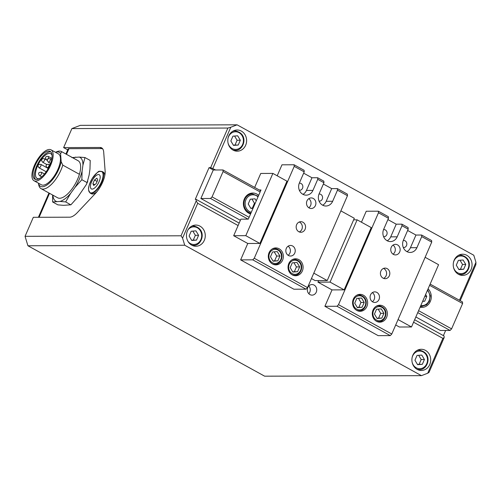 <?xml version="1.0" encoding="UTF-8"?>
<svg xmlns="http://www.w3.org/2000/svg" width="501" height="501" viewBox="0 0 501 501"><rect width="100%" height="100%" fill="white"/><g stroke="black" fill="none" stroke-linecap="round" stroke-linejoin="round"><path stroke-width="0.75" d="M422.625 301.377L424.691 301.22L426.777 296.417L425.625 294.482M426.777 296.417L424.779 296.423M424.691 301.22L422.694 301.226M421.779 355.071L417.039 355.434L414.947 360.238L417.602 364.678L422.343 364.315L424.428 359.511L421.779 355.071M424.428 359.511L421.197 359.524L418.679 355.309M422.343 364.315L419.112 364.321L421.197 359.524M417.465 364.446L419.112 364.321M418.567 350.174A10.584 9.413 89.8 0 0 418.041 349.936M418.11 369.819A10.584 9.413 89.8 0 0 418.636 369.581M195.935 230.867L191.194 231.23L189.109 236.034L191.764 240.467L196.505 240.104L198.59 235.307L195.935 230.867M198.59 235.307L195.359 235.32L192.841 231.105M196.505 240.104L193.267 240.117L195.359 235.32M191.626 240.242L193.267 240.117M418.579 310.676L451.589 328.863L450.092 330.453L440.392 330.485L415.849 316.964M430.134 284.105L462.492 301.934L462.611 303.512L451.589 328.863M240.386 220.29L200.87 198.515L210.564 198.484L212.061 196.893L249.11 217.309M210.564 198.484L248.051 219.137M417.734 312.624L450.092 330.453M212.061 196.893L223.089 171.542L222.964 169.964L215.693 169.989L210.658 167.66L209.042 167.666L213.269 169.996L215.693 169.989M222.964 169.964L260.664 190.731M223.089 171.542L260.132 191.958M429.601 285.326L462.611 303.512M420.101 307.176A10.584 9.413 89.8 0 0 421.911 307.37A10.584 9.413 89.8 0 0 430.691 300.5A10.584 9.413 89.8 0 0 428.079 288.826M258.654 195.346A10.584 9.413 89.8 0 0 252.761 193.042A10.584 9.413 89.8 0 0 244.344 198.972A10.584 9.413 89.8 0 0 250.581 213.914M250.005 213.733A10.584 9.413 89.8 0 0 250.807 213.401M250.869 193.931A10.584 9.413 89.8 0 0 249.936 193.543M200.87 198.515L213.269 169.996M308.81 293.699A5.292 4.703 89.8 0 0 308.785 286.008M307.808 287.518A5.292 4.703 -90.2 0 1 312.017 284.549A5.292 4.703 -90.2 0 1 316.738 289.829A5.292 4.703 -90.2 0 1 312.048 295.139A5.292 4.703 -90.2 0 1 307.808 287.518M239.165 223.095L196.073 199.354L195.265 199.354L209.042 167.666M238.1 225.544L197.72 203.293L196.192 200.932L196.073 199.354M414.628 319.77L444.049 335.983L444.174 337.561L442.884 338.369L413.563 322.218M445.639 330.466L443.404 335.62M197.72 203.293L182.564 238.15L184.725 245.233L421.429 375.65L427.722 373.226L442.884 338.369M429.758 364.528A10.584 9.413 89.8 0 0 421.272 349.285A10.584 9.413 89.8 0 0 411.897 359.9A10.584 9.413 89.8 0 0 421.341 370.458A10.584 9.413 89.8 0 0 429.758 364.528M204.32 240.317A10.584 9.413 89.8 0 0 195.835 225.074A10.584 9.413 89.8 0 0 186.46 235.695A10.584 9.413 89.8 0 0 195.904 246.248A10.584 9.413 89.8 0 0 204.32 240.317M459.455 300.256L475.95 262.317L473.789 255.234L237.079 124.818L230.786 127.241L212.875 168.436M471.097 269.463A10.584 9.413 89.8 0 0 462.605 254.22A10.584 9.413 89.8 0 0 453.23 264.835A10.584 9.413 89.8 0 0 462.68 275.387A10.584 9.413 89.8 0 0 471.097 269.463M245.659 145.252A10.584 9.413 89.8 0 0 237.167 130.01A10.584 9.413 89.8 0 0 227.792 140.631A10.584 9.413 89.8 0 0 237.242 151.183A10.584 9.413 89.8 0 0 245.659 145.252M460.212 300.675L475.862 264.678L475.95 262.317M427.722 373.226L429.013 372.418L444.174 337.561M237.079 124.818L80.292 125.35L71.9 128.582L227.88 128.049L210.658 167.66M230.786 127.241L227.88 128.049M196.192 200.932L181.036 235.789L182.564 238.15M181.036 235.789L25.05 236.322L27.931 245.766L184.725 245.233M421.429 375.65L264.641 376.182L27.931 245.766M193.129 225.97A10.584 9.413 89.8 0 0 192.603 225.732M192.672 245.615A10.584 9.413 89.8 0 0 193.198 245.377M459.905 255.109A10.584 9.413 89.8 0 0 459.373 254.871M459.442 274.755A10.584 9.413 89.8 0 0 459.968 274.517M234.468 130.899A10.584 9.413 89.8 0 0 233.936 130.667M234.005 150.55A10.584 9.413 89.8 0 0 234.531 150.313M67.723 149.849L63.627 147.595L100 147.469A17.641 7.246 118.9 0 1 101.622 147.864A17.641 7.246 118.9 0 1 103.694 152.091L105.129 171.073A17.641 7.246 118.9 0 1 95.384 193.48L77.417 212.524A17.641 7.246 118.9 0 1 69.689 217.19L33.316 217.309L25.05 236.322M63.627 147.595L71.9 128.582M233.366 145.177L235.007 145.052L237.098 140.249L234.581 136.04M238.244 145.04L240.33 140.236L237.674 135.802L232.934 136.166L230.848 140.963L233.504 145.403L238.244 145.04L235.007 145.052M240.33 140.236L237.098 140.249M458.803 269.381L460.444 269.256L462.536 264.459L460.018 260.244M463.682 269.244L465.767 264.447L463.112 260.006L458.371 260.37L456.286 265.173L458.941 269.607L463.682 269.244L460.444 269.256M465.767 264.447L462.536 264.459M65.919 154.001L68.105 148.966A7.058 1.434 23.5 0 1 68.944 148.678L101.108 148.565A17.641 7.246 -61.1 0 1 102.736 148.954A17.641 7.246 -61.1 0 1 102.805 148.997L102.736 148.954M94.489 180.003L92.898 183.66L93.718 185.483L96.136 183.648L97.726 179.991L96.906 178.168L94.489 180.003L97.094 181.437M92.898 183.66L94.764 184.687M99.029 181.813A8.116 3.332 -61.1 0 0 98.484 174.536A8.116 3.332 -61.1 0 0 91.595 181.838A8.116 3.332 -61.1 0 0 92.14 189.115A8.116 3.332 -61.1 0 0 99.029 181.813M94.157 193.593A11.999 4.929 -61.1 0 0 96.58 192.133M104.778 175.588A11.999 4.929 -61.1 0 0 104.64 174.561M250.738 208.203L252.379 208.078L254.47 203.274L251.953 199.066M256.261 200.857L255.047 198.828L250.306 199.191L248.22 203.988L250.876 208.429L253.043 208.259M253.124 208.072L252.379 208.078M255.209 203.274L254.47 203.274M41.771 155.222A15.882 6.519 -61.1 0 0 33.824 169.263A15.882 6.519 -61.1 0 0 34.87 179.195A15.882 6.519 -61.1 0 0 48.24 168.436A15.882 6.519 -61.1 0 0 50.194 151.383A15.882 6.519 -61.1 0 0 41.771 155.222M50.839 151.878A15.882 6.519 -61.1 0 0 43.18 155.999A15.882 6.519 -61.1 0 0 35.627 179.477M52.073 155.391A14.116 5.799 -61.1 0 0 50.751 153.701A14.116 5.799 -61.1 0 0 43.268 157.12A14.116 5.799 -61.1 0 0 36.204 169.595A14.116 5.799 -61.1 0 0 37.13 178.431A14.116 5.799 -61.1 0 0 39.26 178.644M41.689 154.108A17.641 7.246 -61.1 0 0 32.859 169.701A17.641 7.246 -61.1 0 0 34.018 180.742A17.641 7.246 -61.1 0 0 48.879 168.787A17.641 7.246 -61.1 0 0 51.046 149.837A17.641 7.246 -61.1 0 0 41.689 154.108M34.018 180.742L41.345 184.781A17.641 7.246 -61.1 0 0 56.206 172.826A17.641 7.246 -61.1 0 0 58.373 153.87L51.046 149.837M61.172 161.66L62.782 165.123A21.174 8.699 118.9 0 1 41.051 188.645A21.174 8.699 118.9 0 1 38.715 184.769L38.42 183.172A19.407 7.972 -61.1 0 0 49.618 182.802A19.407 7.972 -61.1 0 0 61.172 161.66L60.565 153.644A19.407 7.972 -61.1 0 0 55.461 152.273L56.957 151.659A21.174 8.699 118.9 0 1 61.485 151.559A21.174 8.699 118.9 0 1 61.773 151.734L60.565 153.644M41.051 188.645L57.678 197.807A21.174 8.699 -61.1 0 0 79.408 174.285A21.174 8.699 -61.1 0 0 78.394 160.896L61.773 151.734M79.408 174.285L62.782 165.123M71.9 157.596L79.283 157.076L84.97 157.552L82.928 165.173L82.095 171.098L81.857 179.715L87.105 182.608L86.372 184.5L77.749 197.169L70.854 204.871L65.675 201.916L59.995 201.44L52.611 201.959L57.859 204.853L63.546 205.335L70.929 204.809M84.97 157.552L90.218 160.445L89.973 169.056L89.14 174.981L87.105 182.608M78.394 160.896A21.174 8.699 -61.1 0 0 78.112 160.721L61.485 151.559M81.857 179.715L75.031 187.355L70.704 193.286L65.675 201.916M52.611 201.959L52.63 195.027M254.671 187.43L260.752 173.452L272.876 173.409L245.803 235.677L233.679 235.72L240.881 219.162L248.314 219.137L260.99 189.979L259.311 189.985M245.803 235.677L259.894 243.442L247.77 243.48L240.637 259.881L252.761 259.837L254.257 258.253L294.219 166.357L294.1 164.773L281.975 164.816L277.203 175.788M233.679 235.72L247.77 243.48M259.894 243.442L286.967 181.174L272.876 173.409M340.874 210.877L354.313 218.279L327.241 280.547L315.116 280.585L311.447 278.562M282.608 260.125A8.467 7.528 89.8 0 0 275.819 247.926A8.467 7.528 89.8 0 0 268.317 256.424A8.467 7.528 89.8 0 0 275.876 264.866A8.467 7.528 89.8 0 0 282.608 260.125M302.335 270.991A8.467 7.528 89.8 0 0 295.546 258.798A8.467 7.528 89.8 0 0 288.044 267.29A8.467 7.528 89.8 0 0 295.603 275.738A8.467 7.528 89.8 0 0 302.335 270.991M299.266 231.95A5.292 4.703 89.8 0 0 302.341 226.972A5.292 4.703 89.8 0 0 299.235 222.012M298.803 231.725A5.292 4.703 89.8 0 0 300.888 232.27A5.292 4.703 89.8 0 0 305.572 226.959A5.292 4.703 89.8 0 0 300.85 221.68A5.292 4.703 89.8 0 0 296.279 225.788A5.292 4.703 89.8 0 0 298.803 231.725M288.463 255.497A5.292 4.703 89.8 0 0 290.549 256.036A5.292 4.703 89.8 0 0 295.239 250.725A5.292 4.703 89.8 0 0 290.517 245.446A5.292 4.703 89.8 0 0 285.946 249.554A5.292 4.703 89.8 0 0 288.463 255.497M288.125 255.285A5.292 4.703 89.8 0 0 288.094 246.21M308.791 207.752A5.292 4.703 89.8 0 0 308.76 198.678M309.136 207.959A5.292 4.703 89.8 0 0 311.221 208.504A5.292 4.703 89.8 0 0 315.906 203.193A5.292 4.703 89.8 0 0 311.184 197.914A5.292 4.703 89.8 0 0 306.612 202.022A5.292 4.703 89.8 0 0 309.136 207.959M303.65 173.171L311.966 177.755L317.628 177.736L317.747 179.32L312.925 190.411A8.467 7.528 -90.2 0 1 306.192 195.152A8.467 7.528 -90.2 0 1 299.398 182.959L304.22 171.868L304.101 170.284L294.1 164.773M294.219 166.357L304.22 171.868M254.257 258.253L307.52 287.593L347.475 195.697L337.474 190.186L332.651 201.277A8.467 7.528 -90.2 0 1 325.913 206.017A8.467 7.528 -90.2 0 1 319.124 193.824L323.947 182.733L323.828 181.155L317.628 177.736M317.747 179.32L323.947 182.733M313.801 273.145L327.241 280.547M240.637 259.881L293.899 289.221L306.023 289.183L252.761 259.837M307.52 287.593L306.023 289.183M323.377 184.042L331.693 188.626L337.355 188.608L347.356 194.119L347.475 195.697M337.355 188.608L337.474 190.186M331.693 188.626L326.182 201.302A8.467 7.528 -90.2 0 1 322.682 205.21M319.031 194.05A3.551 3.156 -90.2 0 1 319.406 194.025A3.551 3.156 -90.2 0 1 322.575 197.563A3.551 3.156 -90.2 0 1 319.431 201.126A3.551 3.156 -90.2 0 1 319.056 201.101M311.966 177.755L306.455 190.43A8.467 7.528 -90.2 0 1 302.955 194.344M299.304 183.178A3.551 3.156 -90.2 0 1 299.686 183.153A3.551 3.156 -90.2 0 1 302.854 186.698A3.551 3.156 -90.2 0 1 299.704 190.255A3.551 3.156 -90.2 0 1 299.329 190.23M297.012 262.468L292.271 262.831L290.185 267.634L292.841 272.068L297.581 271.705L299.667 266.908L297.012 262.468M299.667 266.908L296.435 266.914L293.918 262.706M297.581 271.705L294.35 271.717L296.435 266.914M292.703 271.843L294.35 271.717M277.291 251.602L272.55 251.965L270.459 256.762L273.114 261.203L277.855 260.839L279.94 256.036L277.291 251.602M279.94 256.036L276.709 256.049L274.191 251.834M277.855 260.839L274.623 260.846L276.709 256.049M272.976 260.977L274.623 260.846M353.637 219.845L357.132 219.833L330.059 282.101L317.935 282.138L318.617 280.579M330.059 282.101L344.149 289.86L332.025 289.904L324.892 306.305L337.016 306.261L338.513 304.671L378.474 212.775L378.355 211.197L366.231 211.234L361.459 222.212M317.935 282.138L332.025 289.904M344.149 289.86L371.222 227.592L357.132 219.833M425.136 257.295L438.575 264.703L411.496 326.971L399.372 327.009L395.702 324.986M366.87 306.549A8.467 7.528 89.8 0 0 360.075 294.35A8.467 7.528 89.8 0 0 352.579 302.848A8.467 7.528 89.8 0 0 360.131 311.29A8.467 7.528 89.8 0 0 366.87 306.549M386.597 317.415A8.467 7.528 89.8 0 0 379.802 305.222A8.467 7.528 89.8 0 0 372.299 313.714A8.467 7.528 89.8 0 0 379.858 322.156A8.467 7.528 89.8 0 0 386.597 317.415M383.522 278.374A5.292 4.703 89.8 0 0 386.597 273.389A5.292 4.703 89.8 0 0 383.49 268.43M383.058 278.149A5.292 4.703 89.8 0 0 385.144 278.688A5.292 4.703 89.8 0 0 389.828 273.383A5.292 4.703 89.8 0 0 385.106 268.104A5.292 4.703 89.8 0 0 380.541 272.212A5.292 4.703 89.8 0 0 383.058 278.149M372.725 301.915A5.292 4.703 89.8 0 0 374.811 302.454A5.292 4.703 89.8 0 0 379.495 297.149A5.292 4.703 89.8 0 0 374.773 291.87A5.292 4.703 89.8 0 0 370.201 295.978A5.292 4.703 89.8 0 0 372.725 301.915M372.381 301.708A5.292 4.703 89.8 0 0 372.349 292.634M393.047 254.176A5.292 4.703 89.8 0 0 393.016 245.102M393.391 254.383A5.292 4.703 89.8 0 0 395.477 254.921A5.292 4.703 89.8 0 0 400.161 249.617A5.292 4.703 89.8 0 0 395.439 244.338A5.292 4.703 89.8 0 0 390.874 248.446A5.292 4.703 89.8 0 0 393.391 254.383M387.906 219.595L396.228 224.179L401.883 224.16L402.002 225.738L397.18 236.829A8.467 7.528 -90.2 0 1 390.448 241.576A8.467 7.528 -90.2 0 1 383.653 229.377L388.475 218.286L388.356 216.708L378.355 211.197M378.474 212.775L388.475 218.286M338.513 304.671L391.776 334.017L431.73 242.121L421.729 236.61L416.907 247.701A8.467 7.528 -90.2 0 1 410.175 252.441A8.467 7.528 -90.2 0 1 403.38 240.248L408.202 229.157L408.083 227.573L401.883 224.16M402.002 225.738L408.202 229.157M398.057 319.563L411.496 326.971M324.892 306.305L378.155 335.645L390.279 335.607L337.016 306.261M391.776 334.017L390.279 335.607M407.632 230.466L415.955 235.044L421.61 235.025L431.612 240.536L431.73 242.121M421.61 235.025L421.729 236.61M415.955 235.044L410.438 247.719A8.467 7.528 -90.2 0 1 406.937 251.634M403.286 240.474A3.551 3.156 -90.2 0 1 403.668 240.442A3.551 3.156 -90.2 0 1 406.837 243.987A3.551 3.156 -90.2 0 1 403.687 247.55A3.551 3.156 -90.2 0 1 403.311 247.525M396.228 224.179L390.717 236.854A8.467 7.528 -90.2 0 1 387.21 240.768M383.559 229.602A3.551 3.156 -90.2 0 1 383.941 229.577A3.551 3.156 -90.2 0 1 387.11 233.115A3.551 3.156 -90.2 0 1 383.966 236.679A3.551 3.156 -90.2 0 1 383.584 236.654M381.274 308.892L376.533 309.255L374.441 314.052L377.096 318.492L381.837 318.129L383.923 313.325L381.274 308.892M383.923 313.325L380.691 313.338L378.174 309.13M381.837 318.129L378.606 318.141L380.691 313.338M376.959 318.267L378.606 318.141M361.547 298.02L356.806 298.383L354.714 303.186L357.37 307.627L362.11 307.257L364.202 302.46L361.547 298.02M364.202 302.46L360.964 302.472L358.447 298.258M362.11 307.257L358.879 307.27L360.964 302.472M357.238 307.395L358.879 307.27M420.445 306.393A9.707 8.623 89.8 0 0 421.667 306.487L420.402 306.493M420.834 305.497A8.824 7.841 89.8 0 0 429.081 300.663A8.824 7.841 89.8 0 0 427.416 290.367M416.826 369.174A9.707 8.623 89.8 0 0 419.318 369.581L417.577 369.588M419.318 369.581C428.155 370.308 433.453 352.798 419.256 350.174A9.707 8.623 89.8 0 0 416.763 350.594M412.135 362.236A8.824 7.841 89.8 0 0 423.815 367.383A8.824 7.841 89.8 0 0 424.954 353.343A8.824 7.841 89.8 0 0 412.642 355.992A8.824 7.841 89.8 0 0 412.123 357.564M191.77 245.189A9.707 8.623 89.8 0 0 193.48 245.377L192.14 245.377M193.48 245.377C202.316 246.097 207.614 228.594 193.411 225.964A9.707 8.623 89.8 0 0 191.708 226.164M188.182 241.764A8.824 7.841 89.8 0 0 199.367 241.939A8.824 7.841 89.8 0 0 199.323 229.358A8.824 7.841 89.8 0 0 188.144 229.615M100 147.469L102.429 148.81M228.036 142.967A8.824 7.841 89.8 0 0 239.71 148.108A8.824 7.841 89.8 0 0 240.856 134.068A8.824 7.841 89.8 0 0 228.544 136.723A8.824 7.841 89.8 0 0 228.018 138.289M232.727 149.905A9.707 8.623 89.8 0 0 235.22 150.306C244.056 151.033 249.354 133.523 235.151 130.899A9.707 8.623 89.8 0 0 232.664 131.318M453.474 267.171A8.824 7.841 89.8 0 0 465.147 272.319A8.824 7.841 89.8 0 0 466.293 258.278A8.824 7.841 89.8 0 0 453.981 260.927A8.824 7.841 89.8 0 0 453.455 262.499M458.164 274.11A9.707 8.623 89.8 0 0 460.657 274.517C469.493 275.243 474.791 257.733 460.588 255.109A9.707 8.623 89.8 0 0 458.102 255.529M68.944 148.678L66.489 154.314M49.53 193.317L39.109 217.29M90.312 182.132A12.055 4.954 118.9 0 1 100.544 171.286A12.055 4.954 118.9 0 1 101.359 182.095A12.055 4.954 118.9 0 1 91.132 192.941A12.055 4.954 118.9 0 1 90.312 182.132M101.772 182.245A12.35 5.073 118.9 0 1 90.155 193.085L88.583 190.111C88.846 188.702 87.199 188.514 92.103 178.663C100.895 167.848 98.215 172.281 102.072 171.448A12.35 5.073 118.9 0 1 101.772 182.245M102.072 171.448L103.244 172.094A12.35 5.073 118.9 0 1 104.715 175.87M97.05 191.564A12.35 5.073 118.9 0 1 91.326 193.73L90.155 193.085M257.996 196.868A8.824 7.841 89.8 0 0 245.916 199.742A8.824 7.841 89.8 0 0 251.308 212.249M258.253 196.279L252.523 193.925A9.707 8.623 89.8 0 0 244.807 199.36A9.707 8.623 89.8 0 0 250.913 213.15M47.05 167.754A1.941 0.795 -61.1 0 0 48.397 166.883A1.941 0.795 -61.1 0 0 49.142 164.816A1.941 0.795 -61.1 0 0 48.91 164.347C45.986 164.184 45.366 165.311 47.044 167.754L48.253 168.417M39.566 175.694A1.941 0.795 -61.1 0 0 40.913 174.818A1.941 0.795 -61.1 0 0 41.658 172.751A1.941 0.795 -61.1 0 0 41.426 172.281C38.502 172.119 37.876 173.252 39.56 175.688L41.715 176.878M38.972 167.785A1.941 0.795 -61.1 0 0 40.318 166.914A1.941 0.795 -61.1 0 0 41.063 164.848A1.941 0.795 -61.1 0 0 40.825 164.378C37.907 164.209 37.281 165.343 38.959 167.779L46.186 171.762M47.376 160.351L46.449 159.844A1.941 0.795 -61.1 0 0 47.476 159.374A1.941 0.795 -61.1 0 0 48.547 156.907A1.941 0.795 -61.1 0 0 48.321 156.444L51.891 158.41M50.551 163.395L48.296 162.155A1.941 0.795 -61.1 0 0 49.931 160.84A1.941 0.795 -61.1 0 0 50.169 158.754L51.672 159.581M46.887 164.547L42.579 162.174A1.941 0.795 -61.1 0 0 44.213 160.859A1.941 0.795 -61.1 0 0 44.451 158.773L47.37 160.383M75.031 187.355A24.994 10.264 -61.1 0 0 82.095 171.098M79.283 157.076A24.994 10.264 118.9 0 1 82.928 165.173M73.334 158.084A24.994 10.264 118.9 0 1 75.789 157.089M70.704 193.286A24.994 10.264 118.9 0 1 59.995 201.44M56.5 201.452A24.994 10.264 118.9 0 1 52.899 195.177M332.651 201.277L326.182 201.302M312.925 190.411L306.455 190.43M291.807 274.598A7.941 7.058 89.8 0 0 294.55 275.212L292.979 275.212M294.55 275.212C301.796 275.819 306.142 261.466 294.494 259.33A7.941 7.058 89.8 0 0 291.757 259.963M289.29 264.165A7.058 6.275 89.8 0 0 295.358 274.31A7.058 6.275 89.8 0 0 300.13 263.332A7.058 6.275 89.8 0 0 289.29 264.165M272.081 263.726A7.941 7.058 89.8 0 0 274.824 264.34L273.258 264.346M274.824 264.34C282.069 264.954 286.415 250.594 274.767 248.465A7.941 7.058 89.8 0 0 272.03 249.097M269.563 253.293A7.058 6.275 89.8 0 0 275.631 263.445A7.058 6.275 89.8 0 0 280.403 252.466A7.058 6.275 89.8 0 0 269.563 253.293M416.907 247.701L410.438 247.719M397.18 236.829L390.717 236.854M376.063 321.016A7.941 7.058 89.8 0 0 378.806 321.629L377.24 321.636M378.806 321.629C386.052 322.243 390.398 307.883 378.75 305.754A7.941 7.058 89.8 0 0 376.013 306.387M373.546 310.589A7.058 6.275 89.8 0 0 379.614 320.734A7.058 6.275 89.8 0 0 384.386 309.756A7.058 6.275 89.8 0 0 373.546 310.589M356.336 310.15A7.941 7.058 89.8 0 0 359.079 310.764L357.514 310.77M359.079 310.764C366.325 311.371 370.671 297.018 359.029 294.882A7.941 7.058 89.8 0 0 356.286 295.515M353.825 299.717A7.058 6.275 89.8 0 0 359.887 309.862A7.058 6.275 89.8 0 0 364.665 298.884A7.058 6.275 89.8 0 0 353.825 299.717M421.667 306.487L426.601 304.765L429.363 301.289L430.309 295.734L427.666 289.778M419.256 350.174L417.515 350.18M193.411 225.964L192.077 225.97M235.151 130.899L233.41 130.905M235.22 150.306L233.479 150.313M460.588 255.109L458.847 255.109M460.657 274.517L458.916 274.523M38.395 217.296L48.96 193.004M103.244 172.094L104.496 173.634L104.834 175.269M96.392 192.353L93.28 193.968L91.326 193.73M252.523 193.925L249.003 193.937M250.832 213.338L249.072 213.345M49.95 164.923L48.916 164.353M44.501 173.979L41.433 172.288M48.234 168.455L40.838 164.378M46.449 159.844C44.814 157.339 45.441 156.206 48.321 156.444M48.296 162.155L47.37 160.702C47.288 159.017 48.221 158.366 50.169 158.754M42.579 162.174L41.652 160.721C41.57 159.036 42.51 158.385 44.451 158.773M86.379 184.5L87.763 181.318M294.494 259.33L292.928 259.336M274.767 248.465L273.202 248.465M378.75 305.754L377.184 305.76M359.029 294.882L357.457 294.889"/></g></svg>
